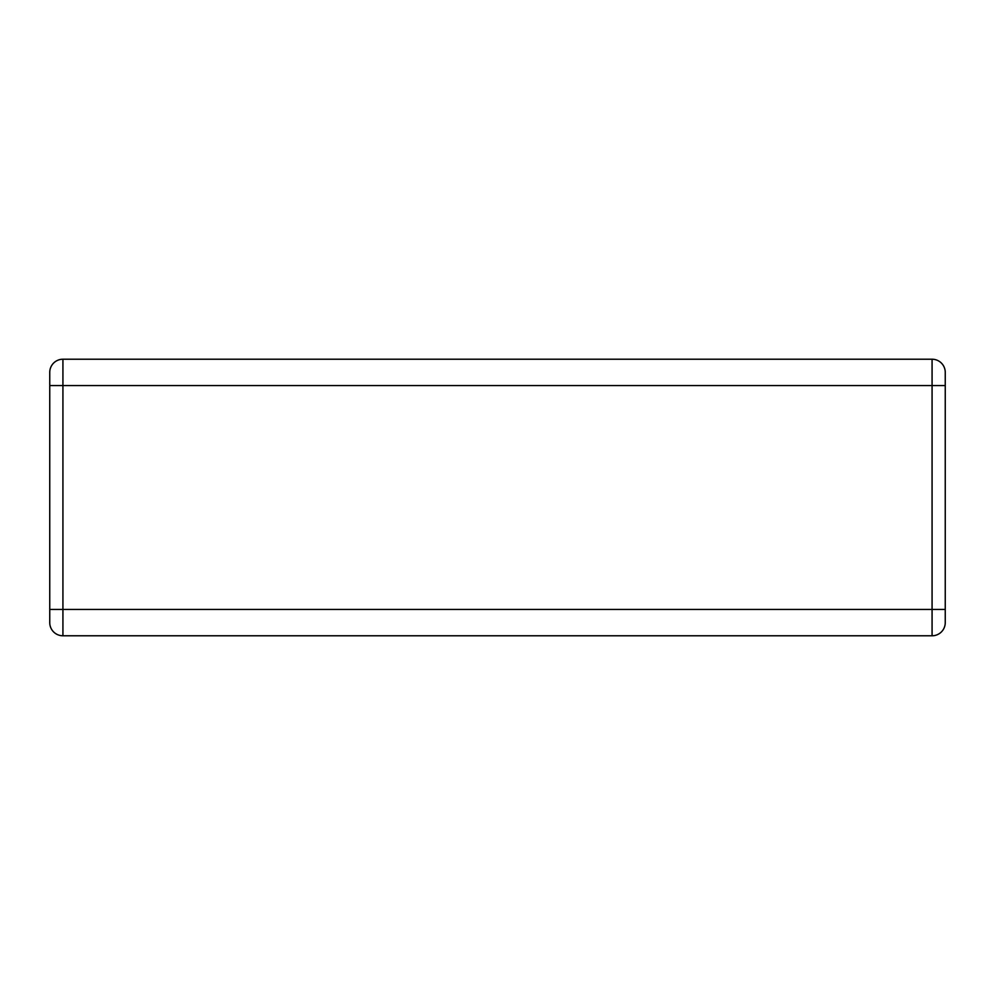 <?xml version="1.0" encoding="UTF-8"?>
<svg xmlns="http://www.w3.org/2000/svg" width="995" height="995" viewBox="0 0 995 995"><rect width="100%" height="100%" fill="white"/><g stroke="black" fill="none" stroke-linecap="round" stroke-linejoin="round"><path stroke-width="1.49" d="M932.079 635.78L62.921 635.78A13.171 13.171 0 0 1 49.75 622.609L49.75 372.391A13.171 13.171 0 0 1 62.921 359.22L932.079 359.22A13.171 13.171 0 0 1 945.25 372.391L945.25 385.562L932.079 385.562L932.079 635.78A13.171 13.171 0 0 0 945.25 622.609L945.25 385.562M945.25 609.438L62.921 609.438L62.921 635.78A13.171 13.171 0 0 1 49.75 622.609M49.75 385.562L62.921 385.562L62.921 609.438L49.75 609.438M945.25 372.391A13.171 13.171 0 0 0 932.079 359.22L932.079 385.562L62.921 385.562L62.921 359.22"/></g></svg>

